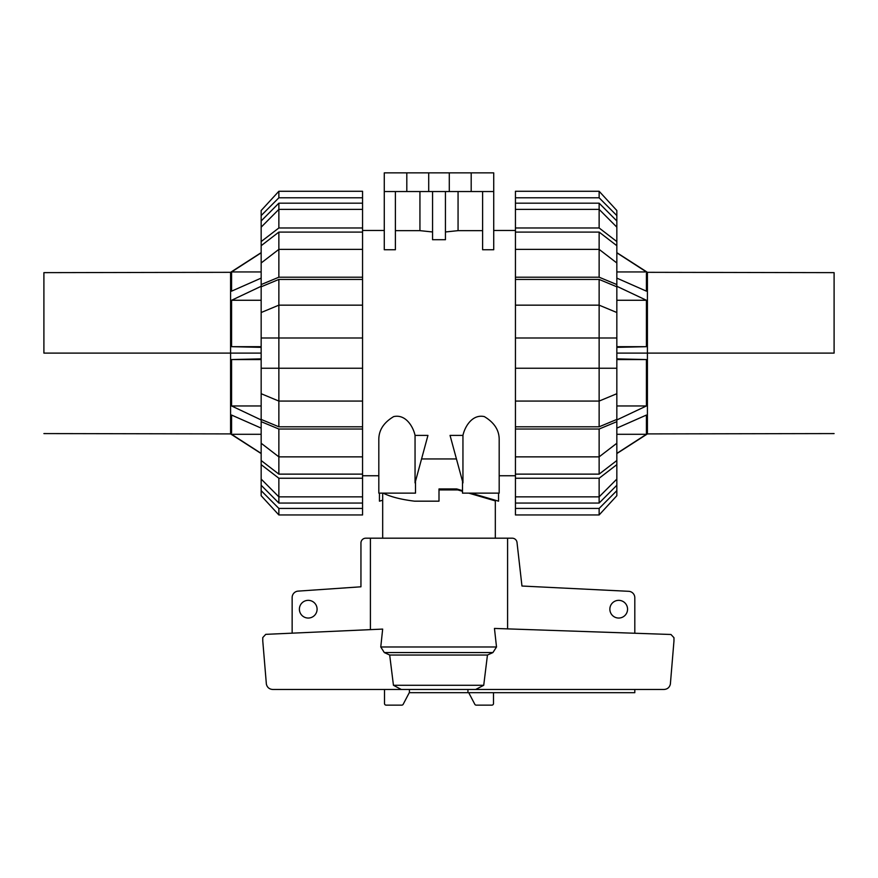 <?xml version="1.0" encoding="UTF-8"?>
<svg xmlns="http://www.w3.org/2000/svg" width="878" height="878" viewBox="0 0 878 878"><rect width="100%" height="100%" fill="white"/><g stroke="black" fill="none" stroke-linecap="round" stroke-linejoin="round"><path stroke-width="1.32" d="M495.324 500.23L495.324 538.192M495.324 500.899L468.775 493.129M462.497 491.296L457.778 489.913L460.006 489.913M439 489.913L457.778 489.913M382.676 493.129L382.676 538.192M317.09 609.189A8.857 8.857 0 0 1 308.244 618.046A8.857 8.857 0 0 1 299.387 609.189A8.857 8.857 0 0 1 308.244 600.343A8.857 8.857 0 0 1 317.09 609.189M627.561 609.189A8.857 8.857 0 0 1 618.716 618.046A8.857 8.857 0 0 1 609.859 609.189A8.857 8.857 0 0 1 618.716 600.343A8.857 8.857 0 0 1 627.561 609.189M634.805 689.471L634.805 692.687L467.941 692.687L467.941 689.471L409.411 689.471L409.411 692.413L403.254 704.156A1.613 1.613 0 0 1 401.773 705.133L386.101 705.133A1.613 1.613 0 0 1 384.498 703.53L384.498 689.471M292.144 633.159L292.144 597.534A6.442 6.442 0 0 1 297.796 591.146L360.946 586.8L360.946 543.021A4.829 4.829 0 0 1 365.775 538.192L370.406 538.192L370.406 629.636M507.594 628.878L507.594 538.192L512.225 538.192A4.829 4.829 0 0 1 516.977 542.176L521.96 586.032L628.933 591.322A6.442 6.442 0 0 1 634.805 597.742L634.805 633.247M467.941 692.687L409.269 692.687M493.502 692.687L493.502 703.53A1.613 1.613 0 0 1 491.899 705.133L476.227 705.133A1.613 1.613 0 0 1 474.746 704.156L468.731 692.687M265.738 634.355L382.665 629.087L380.767 646.987L384.312 652.563L389.689 655.032L393.443 685.29L401.301 689.471L272.718 689.471C269.327 689.219 267.208 687.452 266.374 684.149L262.774 641.017L262.774 637.56L265.738 634.355M496.509 646.987L494.457 628.428L670.957 634.487L673.964 637.691L673.964 641.017L670.364 684.149C669.53 687.452 667.423 689.219 664.031 689.471L475.678 689.471L483.723 685.29L487.455 655.032L492.92 652.563L496.509 646.987L380.767 646.987M507.594 538.192L370.406 538.192M475.678 689.471L401.301 689.471M483.723 685.29L393.443 685.29M487.455 655.032L389.689 655.032M834.1 353.11L834.1 272.641L834.1 353.11L647.415 353.11L647.415 272.323L647.415 433.908L647.415 353.11L616.839 353.11M616.839 347.348L646.417 346.678L646.417 300.265L616.839 286.283M616.839 278.117L646.417 291.156L646.417 273.288M616.839 271.939L646.417 271.939L616.839 252.82M616.839 453.399L646.417 434.292L646.417 415.064L616.839 428.113M616.839 419.947L646.417 405.965L646.417 359.552L616.839 358.882M646.417 346.678L616.839 346.678M616.839 300.265L646.417 300.265M646.417 434.292L616.839 434.292M646.417 359.552L616.839 359.552M646.417 405.965L616.839 405.965M43.9 353.11L43.9 272.641L43.9 353.11L230.585 353.11L230.585 272.323L230.585 433.908L230.585 353.11L261.161 353.11M261.161 286.283L231.583 300.265L231.583 346.678L261.161 347.348M261.161 252.82L231.583 271.939L231.583 291.156L261.161 278.117M261.161 428.113L231.583 415.064L231.583 432.942M261.161 434.292L231.583 434.292L261.161 453.399M261.161 358.882L231.583 359.552L231.583 405.965L261.161 419.947M231.583 346.678L261.161 346.678M231.583 300.265L261.161 300.265M231.583 271.939L261.161 271.939M231.583 405.965L261.161 405.965M231.583 359.552L261.161 359.552M616.839 479.07L616.839 485.26L599.136 503.05L599.136 496.849L616.839 479.07L616.839 464.638L599.136 478.247L515.441 478.247L515.441 456.856L599.136 456.856L616.839 443.247L616.839 421.659L599.136 429.024L515.441 429.024L515.441 337.986L616.839 337.986L616.839 286.799L599.136 279.434L599.136 305.16L515.441 305.16L515.441 279.434L599.136 279.434M616.839 443.247L616.839 460.522L599.136 474.131L599.136 429.024M515.441 401.07L599.136 401.07L616.839 393.706L616.839 419.432L599.136 426.796L599.136 305.16L616.839 312.524M616.839 393.706L616.839 337.986M599.136 232.088L616.839 245.708L616.839 262.983L599.136 249.374L599.136 232.088L515.441 232.088L515.441 203.18L599.136 203.18L616.839 220.971L616.839 227.161L599.136 209.381L599.136 203.18M599.136 503.05L515.441 503.05L515.441 496.849L599.136 496.849L599.136 478.247M599.136 474.131L515.441 474.131M599.136 426.796L515.441 426.796M515.441 279.434L515.441 277.207L599.136 277.207L599.136 249.374L515.441 249.374L515.441 232.088M616.839 485.26L616.839 490.637L599.136 508.428L515.441 508.428L515.441 503.05M599.136 508.428L599.136 514.958L515.441 514.958L515.441 508.428M599.136 514.958L616.839 495.708L616.839 490.637M515.441 496.849L515.441 478.247M616.839 460.522L616.839 464.638M515.441 456.856L515.441 429.024M616.839 419.432L616.839 421.659M616.839 368.244L515.441 368.244M515.441 337.986L515.441 305.16M599.136 277.207L616.839 284.571L616.839 286.799M515.441 277.207L515.441 249.374M616.839 284.571L616.839 262.983M515.441 227.973L599.136 227.973L599.136 209.381L515.441 209.381M599.136 227.973L616.839 241.582L616.839 227.161M616.839 241.582L616.839 245.708M515.441 203.18L515.441 197.802L599.136 197.802L616.839 215.582L616.839 220.971M616.839 215.582L616.839 210.522L599.136 191.272L515.441 191.272L515.441 197.802M599.136 197.802L599.136 191.272L616.839 210.522M278.864 503.05L261.161 485.26L261.161 479.07L278.864 496.849L278.864 503.05L362.559 503.05L362.559 508.428L278.864 508.428L261.161 490.637L261.161 485.26M278.864 474.131L261.161 460.522L261.161 443.247L278.864 456.856L278.864 474.131L362.559 474.131L362.559 478.247L278.864 478.247L261.161 464.638L261.161 460.522M278.864 426.796L261.161 419.432L261.161 393.706L278.864 401.07L278.864 426.796L362.559 426.796L362.559 474.131M278.864 279.434L362.559 279.434L362.559 305.16L278.864 305.16L278.864 279.434L261.161 286.799L261.161 337.986L278.864 337.986L278.864 368.244L261.161 368.244L261.161 393.706M261.161 337.986L261.161 368.244M261.161 262.983L261.161 245.708L278.864 232.088L278.864 249.374L261.161 262.983L261.161 284.571L278.864 277.207L362.559 277.207L362.559 279.434M261.161 227.161L261.161 220.971L278.864 203.18L278.864 209.381L261.161 227.161L261.161 241.582L278.864 227.973L362.559 227.973L362.559 249.374L278.864 249.374L278.864 277.207M278.864 478.247L278.864 496.849L362.559 496.849L362.559 503.05M261.161 312.524L278.864 305.16L278.864 337.986L362.559 337.986L362.559 368.244L278.864 368.244L278.864 401.07L362.559 401.07L362.559 426.796M278.864 232.088L362.559 232.088M278.864 203.18L362.559 203.18L362.559 209.381L278.864 209.381L278.864 227.973M362.559 209.381L362.559 227.973M261.161 245.708L261.161 241.582M362.559 249.374L362.559 277.207M261.161 286.799L261.161 284.571M362.559 305.16L362.559 337.986M362.559 401.07L362.559 368.244L278.864 368.244M362.559 429.024L278.864 429.024L278.864 456.856L362.559 456.856M278.864 429.024L261.161 421.659L261.161 443.247M261.161 421.659L261.161 419.432M261.161 464.638L261.161 479.07M362.559 478.247L362.559 496.849M278.864 508.428L278.864 514.958L362.559 514.958L362.559 508.428M261.161 490.637L261.161 495.708L278.864 514.958M362.559 197.802L362.559 191.272L278.864 191.272L261.161 210.522L261.161 215.582L278.864 197.802L362.559 197.802L362.559 203.18M261.161 220.971L261.161 215.582M278.864 191.272L278.864 197.802M415.053 435.4L415.053 482.911L427.948 435.4L415.053 435.4C413.395 427.366 406.064 413.856 393.673 416.6C383.697 422.559 378.747 430.242 378.813 439.637L378.813 493.129L378.813 475.744L362.559 475.744M378.813 493.129L415.503 493.129L415.503 481.265M462.497 481.265L462.497 493.129L499.187 493.129L499.187 439.637C499.253 430.242 494.303 422.559 484.327 416.6C471.936 413.856 464.605 427.366 462.947 435.4L450.052 435.4L462.947 482.911L462.947 435.4M362.559 230.475L384.279 230.475M456.439 458.942L421.561 458.942M515.441 475.744L499.187 475.744M493.721 230.475L515.441 230.475M482.615 191.536L482.615 249.747L493.721 249.747L493.721 191.536L384.279 191.536L384.279 249.747L395.385 249.747L395.385 191.536M445.442 231.968L458.064 230.651L482.615 230.651M432.558 191.536L432.558 239.705L445.442 239.705L445.442 191.536M395.385 230.651L419.936 230.651L432.558 231.968M498.55 493.129L498.55 501.173L471.014 493.129M383.148 493.129C390.578 496.827 401.037 499.505 414.537 501.173L439 501.173L439 488.947L456.703 488.947L462.497 490.637M406.81 191.536L406.81 172.867L384.279 172.867L384.279 191.536M419.936 230.651L419.936 191.536M382.676 500.23L379.45 501.173L379.45 493.129M439 488.947L456.703 488.947M458.064 191.536L458.064 230.651M406.81 172.867L428.705 172.867L428.705 191.536M428.705 172.867L449.295 172.867L449.295 191.536M449.295 172.867L471.19 172.867L471.19 191.536M471.19 172.867L493.721 172.867L493.721 191.536M492.92 652.563L384.312 652.563M616.839 252.655L647.415 272.323L834.1 272.641M834.1 433.578L647.415 433.908L616.839 453.564M261.161 252.655L230.585 272.323L43.9 272.641M43.9 433.578L230.585 433.908L261.161 453.564"/></g></svg>
